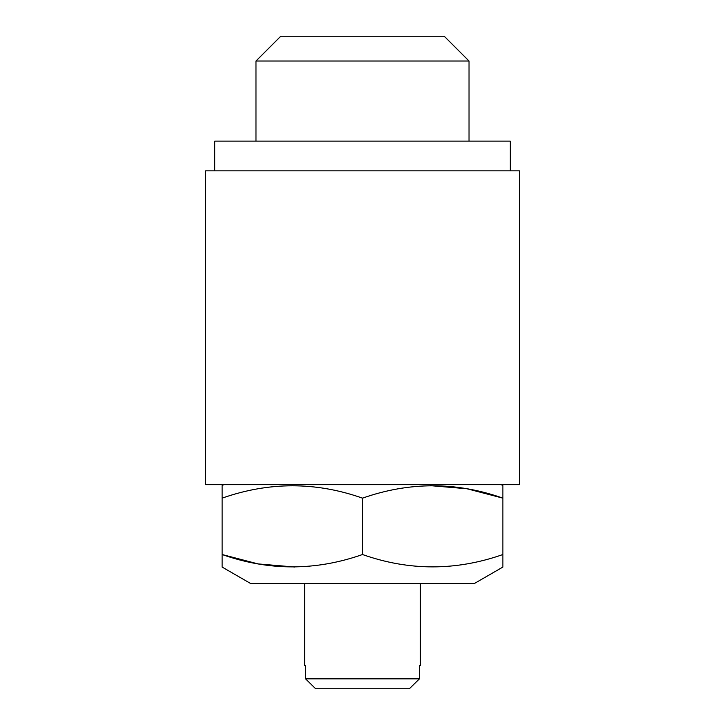 <?xml version="1.0" encoding="UTF-8"?>
<svg xmlns="http://www.w3.org/2000/svg" width="725" height="725" viewBox="0 0 725 725"><rect width="100%" height="100%" fill="white"/><g stroke="black" fill="none" stroke-linecap="round" stroke-linejoin="round"><path stroke-width="1.09" d="M469.03 141.121L469.03 61.027L255.97 61.027L255.97 141.121M255.97 61.027L280.747 36.25L444.253 36.25L469.03 61.027M510.318 170.855L510.318 141.121L214.682 141.121L214.682 170.855M205.601 484.653L519.399 484.653L519.399 170.855L205.601 170.855L205.601 484.653M222.113 566.497L222.113 567.059L251.022 583.743L473.978 583.743L502.887 567.059L502.887 498.147C456.206 481.672 409.407 481.672 362.5 498.147C315.819 481.672 269.029 481.672 222.113 498.147L222.113 485.605L223.771 484.653M222.113 567.059L222.113 554.525C268.794 570.992 315.593 570.992 362.5 554.525C409.181 570.992 455.971 570.992 502.887 554.525L502.887 558.767M501.229 484.653L502.887 485.605L502.887 498.147L466.9 488.75L430.061 485.623M420.301 665.632L419.449 665.632L420.301 665.632L420.301 583.743M304.699 665.632L305.551 665.632L304.699 665.632L304.699 583.743M419.449 665.632L419.449 678.845L305.551 678.845L315.638 688.75L305.551 678.845L305.551 665.632M409.362 688.75L419.449 678.845L409.362 688.75L315.638 688.75M294.939 567.041L258.1 563.914L222.113 554.525L222.113 558.767M222.113 554.525L222.113 498.147M362.5 554.525L362.5 498.147"/></g></svg>
